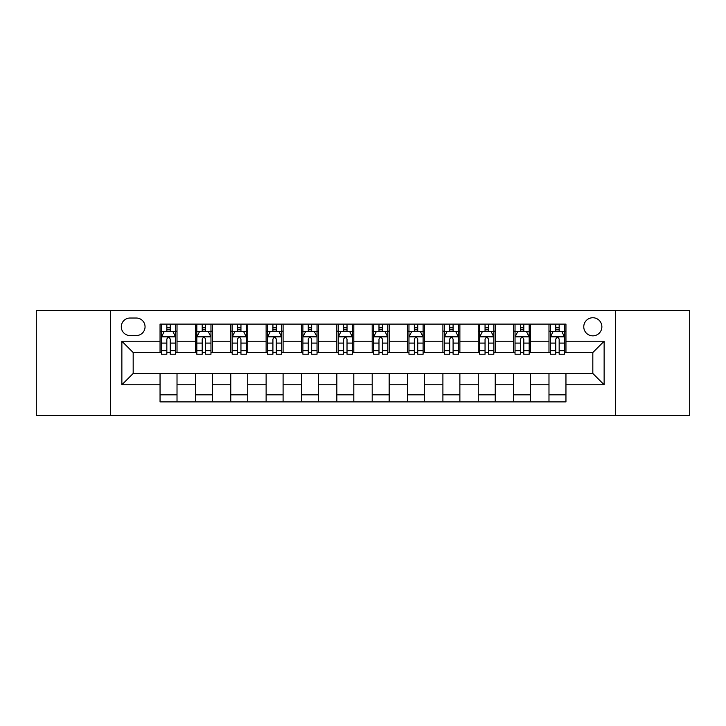 <?xml version="1.0" encoding="UTF-8"?>
<svg xmlns="http://www.w3.org/2000/svg" width="726" height="726" viewBox="0 0 726 726"><rect width="100%" height="100%" fill="white"/><g stroke="black" fill="none" stroke-linecap="round" stroke-linejoin="round"><path stroke-width="1.09" d="M592.824 317.743A9.048 9.048 0 0 0 583.768 326.791A9.048 9.048 0 0 0 592.824 335.848A9.048 9.048 0 0 0 601.872 326.791A9.048 9.048 0 0 0 592.824 317.743M615.448 415.326L689.7 415.326L689.7 310.674L615.448 310.674L615.448 415.326L110.552 415.326L110.552 310.674L36.3 310.674L36.3 415.326L110.552 415.326M130.063 335.566L136.288 335.566A8.766 8.766 0 0 0 145.055 326.791A8.766 8.766 0 0 0 136.288 318.024L130.063 318.024A8.766 8.766 0 0 0 121.296 326.791A8.766 8.766 0 0 0 130.063 335.566M615.448 310.674L110.552 310.674M160.047 384.78L121.868 384.78L121.868 341.22L160.047 341.22L160.047 352.537L133.176 352.537L133.176 373.463L160.047 373.463L160.047 401.895L565.953 401.895L565.953 373.463L592.824 373.463L592.824 352.537L565.953 352.537L565.953 341.22L604.132 341.22L604.132 384.78L565.953 384.78M565.953 341.22L565.953 324.105L160.047 324.105L160.047 341.22M548.983 324.105L548.983 352.537L550.39 352.537M555.771 352.537L559.165 352.537M564.538 352.537L565.953 352.537M548.983 352.537L529.181 352.537M513.618 324.105L513.618 352.537L515.033 352.537M520.406 352.537L523.8 352.537M513.618 352.537L493.825 352.537M478.262 324.105L478.262 352.537L479.677 352.537M485.05 352.537L488.444 352.537M478.262 352.537L458.46 352.537M442.905 324.105L442.905 352.537L444.321 352.537M449.693 352.537L453.088 352.537M442.905 352.537L423.104 352.537M407.549 324.105L407.549 352.537L408.965 352.537M414.337 352.537L417.731 352.537M407.549 352.537L387.748 352.537M372.193 324.105L372.193 352.537L373.609 352.537M378.981 352.537L382.375 352.537M372.193 352.537L352.391 352.537M336.837 324.105L336.837 352.537L338.252 352.537M343.625 352.537L347.019 352.537M336.837 352.537L317.035 352.537M301.481 324.105L301.481 352.537L302.896 352.537M308.269 352.537L311.663 352.537M301.481 352.537L281.679 352.537M266.124 324.105L266.124 352.537L267.54 352.537M272.912 352.537L276.307 352.537M266.124 352.537L246.323 352.537M230.768 324.105L230.768 352.537L232.175 352.537M237.556 352.537L240.95 352.537M230.768 352.537L210.967 352.537M195.403 324.105L195.403 352.537L196.819 352.537M202.2 352.537L205.594 352.537M195.403 352.537L175.61 352.537M160.047 352.537L161.462 352.537M166.835 352.537L170.229 352.537M160.047 373.463L177.017 373.463L177.017 401.895M565.953 373.463L177.017 373.463M177.017 324.105L177.017 352.537M160.047 331.183L161.462 331.183M166.835 331.183L170.229 331.183M175.61 331.183L177.017 331.183M160.047 394.817L177.017 394.817M195.403 373.463L195.403 401.895M212.382 324.105L212.382 352.537M195.403 331.183L196.819 331.183M202.2 331.183L205.594 331.183M210.967 331.183L212.382 331.183M212.382 373.463L212.382 401.895M195.403 394.817L212.382 394.817M230.768 373.463L230.768 401.895M247.738 373.463L247.738 401.895M230.768 394.817L247.738 394.817M247.738 324.105L247.738 352.537M230.768 331.183L232.175 331.183M237.556 331.183L240.95 331.183M246.323 331.183L247.738 331.183M266.124 373.463L266.124 401.895M283.095 373.463L283.095 401.895M266.124 394.817L283.095 394.817M283.095 324.105L283.095 352.537M266.124 331.183L267.54 331.183M272.912 331.183L276.307 331.183M281.679 331.183L283.095 331.183M301.481 373.463L301.481 401.895M318.451 373.463L318.451 401.895M301.481 394.817L318.451 394.817M318.451 324.105L318.451 352.537M301.481 331.183L302.896 331.183M308.269 331.183L311.663 331.183M317.035 331.183L318.451 331.183M336.837 373.463L336.837 401.895M353.807 373.463L353.807 401.895M336.837 394.817L353.807 394.817M353.807 324.105L353.807 352.537M336.837 331.183L338.252 331.183M343.625 331.183L347.019 331.183M352.391 331.183L353.807 331.183M372.193 373.463L372.193 401.895M389.163 373.463L389.163 401.895M372.193 394.817L389.163 394.817M389.163 324.105L389.163 352.537M372.193 331.183L373.609 331.183M378.981 331.183L382.375 331.183M387.748 331.183L389.163 331.183M407.549 373.463L407.549 401.895M424.519 373.463L424.519 401.895M407.549 394.817L424.519 394.817M424.519 324.105L424.519 352.537M407.549 331.183L408.965 331.183M414.337 331.183L417.731 331.183M423.104 331.183L424.519 331.183M442.905 373.463L442.905 401.895M459.876 373.463L459.876 401.895M442.905 394.817L459.876 394.817M459.876 324.105L459.876 352.537M442.905 331.183L444.321 331.183M449.693 331.183L453.088 331.183M458.46 331.183L459.876 331.183M478.262 373.463L478.262 401.895M495.232 373.463L495.232 401.895M478.262 394.817L495.232 394.817M495.232 324.105L495.232 352.537M478.262 331.183L479.677 331.183M485.05 331.183L488.444 331.183M493.825 331.183L495.232 331.183M513.618 373.463L513.618 401.895M530.597 373.463L530.597 401.895M513.618 394.817L530.597 394.817M530.597 324.105L530.597 352.537M513.618 331.183L515.033 331.183M520.406 331.183L523.8 331.183M529.181 331.183L530.597 331.183M548.983 373.463L548.983 401.895M548.983 394.817L565.953 394.817M548.983 331.183L550.39 331.183M555.771 331.183L559.165 331.183M564.538 331.183L565.953 331.183M133.176 352.537L121.868 341.22M133.176 373.463L121.868 384.78M604.132 341.22L592.824 352.537M604.132 384.78L592.824 373.463M170.229 327.78L166.835 327.78M175.61 350.685L170.229 350.685L170.229 354.234L175.61 354.234L175.61 336.973L172.779 331.319L164.294 331.319L161.462 336.973L161.462 354.234L166.835 354.234L166.835 350.685L161.462 350.685M161.462 336.973L161.462 324.105M175.61 336.973L175.61 324.105M166.835 331.319L166.835 324.105M170.229 324.105L170.229 331.319M170.229 350.685L170.229 339.096C169.104 336.918 167.969 336.918 166.835 339.096L166.835 350.685M205.594 327.78L202.2 327.78M210.967 350.685L205.594 350.685L205.594 354.234L210.967 354.234L210.967 336.973L208.135 331.319L199.65 331.319L196.819 336.973L196.819 354.234L202.2 354.234L202.2 350.685L196.819 350.685M196.819 336.973L196.819 324.105M210.967 336.973L210.967 324.105M202.2 331.319L202.2 324.105M205.594 324.105L205.594 331.319M205.594 350.685L205.594 339.096C204.46 336.918 203.325 336.918 202.2 339.096L202.2 350.685M240.95 327.78L237.556 327.78M246.323 350.685L240.95 350.685L240.95 354.234L246.323 354.234L246.323 336.973L243.491 331.319L235.006 331.319L232.175 336.973L232.175 354.234L237.556 354.234L237.556 350.685L232.175 350.685M232.175 336.973L232.175 324.105M246.323 336.973L246.323 324.105M237.556 331.319L237.556 324.105M240.95 324.105L240.95 331.319M240.95 350.685L240.95 339.096C239.816 336.918 238.682 336.918 237.556 339.096L237.556 350.685M276.307 327.78L272.912 327.78M281.679 350.685L276.307 350.685L276.307 354.234L281.679 354.234L281.679 336.973L278.848 331.319L270.362 331.319L267.54 336.973L267.54 354.234L272.912 354.234L272.912 350.685L267.54 350.685M267.54 336.973L267.54 324.105M281.679 336.973L281.679 324.105M272.912 331.319L272.912 324.105M276.307 324.105L276.307 331.319M276.307 350.685L276.307 339.096C275.172 336.918 274.047 336.918 272.912 339.096L272.912 350.685M311.663 327.78L308.269 327.78M317.035 350.685L311.663 350.685L311.663 354.234L317.035 354.234L317.035 336.973L314.204 331.319L305.719 331.319L302.896 336.973L302.896 354.234L308.269 354.234L308.269 350.685L302.896 350.685M302.896 336.973L302.896 324.105M317.035 336.973L317.035 324.105M308.269 331.319L308.269 324.105M311.663 324.105L311.663 331.319M311.663 350.685L311.663 339.096C310.528 336.918 309.403 336.918 308.269 339.096L308.269 350.685M347.019 327.78L343.625 327.78M352.391 350.685L347.019 350.685L347.019 354.234L352.391 354.234L352.391 336.973L349.56 331.319L341.075 331.319L338.252 336.973L338.252 354.234L343.625 354.234L343.625 350.685L338.252 350.685M338.252 336.973L338.252 324.105M352.391 336.973L352.391 324.105M343.625 331.319L343.625 324.105M347.019 324.105L347.019 331.319M347.019 350.685L347.019 339.096C345.885 336.918 344.759 336.918 343.625 339.096L343.625 350.685M382.375 327.78L378.981 327.78M387.748 350.685L382.375 350.685L382.375 354.234L387.748 354.234L387.748 336.973L384.925 331.319L376.44 331.319L373.609 336.973L373.609 354.234L378.981 354.234L378.981 350.685L373.609 350.685M373.609 336.973L373.609 324.105M387.748 336.973L387.748 324.105M378.981 331.319L378.981 324.105M382.375 324.105L382.375 331.319M382.375 350.685L382.375 339.096C381.25 336.918 380.115 336.918 378.981 339.096L378.981 350.685M417.731 327.78L414.337 327.78M423.104 350.685L417.731 350.685L417.731 354.234L423.104 354.234L423.104 336.973L420.281 331.319L411.796 331.319L408.965 336.973L408.965 354.234L414.337 354.234L414.337 350.685L408.965 350.685M408.965 336.973L408.965 324.105M423.104 336.973L423.104 324.105M414.337 331.319L414.337 324.105M417.731 324.105L417.731 331.319M417.731 350.685L417.731 339.096C416.606 336.918 415.472 336.918 414.337 339.096L414.337 350.685M453.088 327.78L449.693 327.78M458.46 350.685L453.088 350.685L453.088 354.234L458.46 354.234L458.46 336.973L455.638 331.319L447.152 331.319L444.321 336.973L444.321 354.234L449.693 354.234L449.693 350.685L444.321 350.685M444.321 336.973L444.321 324.105M458.46 336.973L458.46 324.105M449.693 331.319L449.693 324.105M453.088 324.105L453.088 331.319M453.088 350.685L453.088 339.096C451.962 336.918 450.828 336.918 449.693 339.096L449.693 350.685M488.444 327.78L485.05 327.78M493.825 350.685L488.444 350.685L488.444 354.234L493.825 354.234L493.825 336.973L490.994 331.319L482.509 331.319L479.677 336.973L479.677 354.234L485.05 354.234L485.05 350.685L479.677 350.685M479.677 336.973L479.677 324.105M493.825 336.973L493.825 324.105M485.05 331.319L485.05 324.105M488.444 324.105L488.444 331.319M488.444 350.685L488.444 339.096C487.318 336.918 486.184 336.918 485.05 339.096L485.05 350.685M523.8 327.78L520.406 327.78M529.181 350.685L523.8 350.685L523.8 354.234L529.181 354.234L529.181 336.973L526.35 331.319L517.865 331.319L515.033 336.973L515.033 354.234L520.406 354.234L520.406 350.685L515.033 350.685M515.033 336.973L515.033 324.105M529.181 336.973L529.181 324.105M520.406 331.319L520.406 324.105M523.8 324.105L523.8 331.319M523.8 350.685L523.8 339.096C522.675 336.918 521.54 336.918 520.406 339.096L520.406 350.685M559.165 327.78L555.771 327.78M564.538 350.685L559.165 350.685L559.165 354.234L564.538 354.234L564.538 336.973L561.706 331.319L553.221 331.319L550.39 336.973L550.39 354.234L555.771 354.234L555.771 350.685L550.39 350.685M550.39 336.973L550.39 324.105M564.538 336.973L564.538 324.105M555.771 331.319L555.771 324.105M559.165 324.105L559.165 331.319M559.165 350.685L559.165 339.096C558.031 336.918 556.896 336.918 555.771 339.096L555.771 350.685M195.403 384.78L177.017 384.78M195.403 341.22L177.017 341.22M230.768 341.22L212.382 341.22M230.768 384.78L212.382 384.78M266.124 341.22L247.738 341.22M266.124 384.78L247.738 384.78M301.481 341.22L283.095 341.22M301.481 384.78L283.095 384.78M336.837 341.22L318.451 341.22M336.837 384.78L318.451 384.78M372.193 341.22L353.807 341.22M372.193 384.78L353.807 384.78M407.549 341.22L389.163 341.22M407.549 384.78L389.163 384.78M442.905 341.22L424.519 341.22M442.905 384.78L424.519 384.78M478.262 341.22L459.876 341.22M478.262 384.78L459.876 384.78M513.618 341.22L495.232 341.22M513.618 384.78L495.232 384.78M548.983 341.22L530.597 341.22M548.983 384.78L530.597 384.78M175.538 336.837L161.535 336.837M161.462 331.655L164.121 331.655M172.951 331.655L175.61 331.655M166.835 343.099L161.462 343.099M175.61 343.099L170.229 343.099M170.229 329.586L166.835 329.586M210.894 336.837L196.891 336.837M196.819 331.655L199.478 331.655M208.308 331.655L210.967 331.655M202.2 343.099L196.819 343.099M210.967 343.099L205.594 343.099M205.594 329.586L202.2 329.586M246.25 336.837L232.247 336.837M232.175 331.655L234.834 331.655M243.664 331.655L246.323 331.655M237.556 343.099L232.175 343.099M246.323 343.099L240.95 343.099M240.95 329.586L237.556 329.586M281.606 336.837L267.604 336.837M267.54 331.655L270.199 331.655M279.02 331.655L281.679 331.655M272.912 343.099L267.54 343.099M281.679 343.099L276.307 343.099M276.307 329.586L272.912 329.586M316.963 336.837L302.96 336.837M302.896 331.655L305.555 331.655M314.376 331.655L317.035 331.655M308.269 343.099L302.896 343.099M317.035 343.099L311.663 343.099M311.663 329.586L308.269 329.586M352.319 336.837L338.325 336.837M338.252 331.655L340.911 331.655M349.732 331.655L352.391 331.655M343.625 343.099L338.252 343.099M352.391 343.099L347.019 343.099M347.019 329.586L343.625 329.586M387.675 336.837L373.681 336.837M373.609 331.655L376.268 331.655M385.089 331.655L387.748 331.655M378.981 343.099L373.609 343.099M387.748 343.099L382.375 343.099M382.375 329.586L378.981 329.586M423.04 336.837L409.037 336.837M408.965 331.655L411.624 331.655M420.445 331.655L423.104 331.655M414.337 343.099L408.965 343.099M423.104 343.099L417.731 343.099M417.731 329.586L414.337 329.586M458.396 336.837L444.394 336.837M444.321 331.655L446.98 331.655M455.801 331.655L458.46 331.655M449.693 343.099L444.321 343.099M458.46 343.099L453.088 343.099M453.088 329.586L449.693 329.586M493.753 336.837L479.75 336.837M479.677 331.655L482.336 331.655M491.166 331.655L493.825 331.655M485.05 343.099L479.677 343.099M493.825 343.099L488.444 343.099M488.444 329.586L485.05 329.586M529.109 336.837L515.106 336.837M515.033 331.655L517.692 331.655M526.522 331.655L529.181 331.655M520.406 343.099L515.033 343.099M529.181 343.099L523.8 343.099M523.8 329.586L520.406 329.586M564.465 336.837L550.462 336.837M550.39 331.655L553.049 331.655M561.879 331.655L564.538 331.655M555.771 343.099L550.39 343.099M564.538 343.099L559.165 343.099M559.165 329.586L555.771 329.586"/></g></svg>
